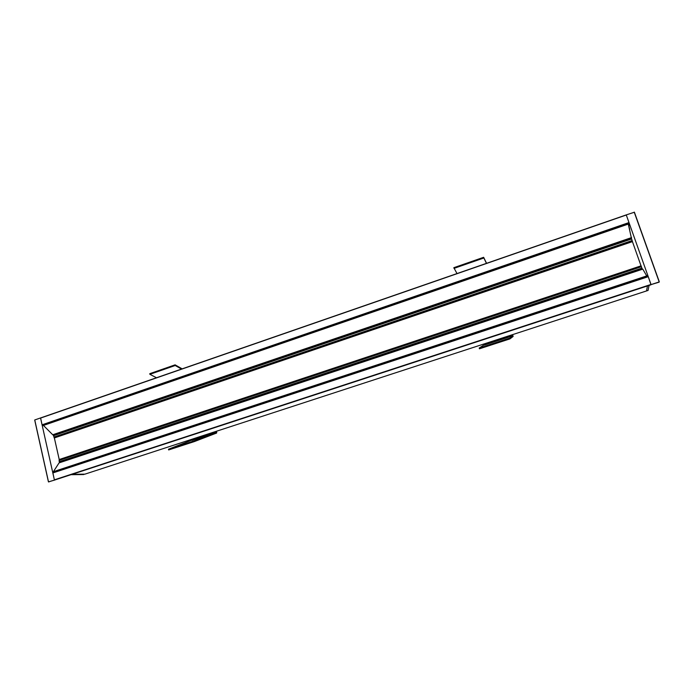 <?xml version="1.0" encoding="UTF-8"?>
<svg xmlns="http://www.w3.org/2000/svg" width="694" height="694" viewBox="0 0 694 694"><rect width="100%" height="100%" fill="white"/><g stroke="black" fill="none" stroke-linecap="round" stroke-linejoin="round"><path stroke-width="1.04" d="M647.389 275.674L647.866 276.663M648.196 276.559L651.033 284.774L54.366 479.832L52.865 472.814L648.196 276.559L52.865 472.814M649.055 285.425L648.075 290.43L646.53 290.933L647.467 285.937L646.53 290.933L84.894 474.167L72.141 474.306L83.757 474.54L70.97 474.687M42.933 425.014L42.074 424.815L40.599 417.962L626.257 214.897L629.05 222.757L629.631 225.697L628.825 225.932M629.146 227.207L629.71 229.549M628.313 223.841L628.99 223.607M659.291 281.773L634.411 212.225L659.248 281.911M634.411 212.225L626.257 214.897L651.067 284.592L659.187 281.938L634.203 212.104M659.135 282.146L651.067 284.592M34.7 420.061L48.433 481.87L34.752 419.957L626.257 214.897M48.433 481.87L54.947 479.962L48.511 481.896L34.752 419.957M40.538 417.953L54.401 479.97M479.207 348.05L509.734 338.108L512.805 335.436L484.273 344.745L479.207 348.05L479.459 348.804L509.995 338.863L513.126 336.451L512.588 334.629M509.734 338.108L509.995 338.863M484.022 343.955L484.273 344.745M486.572 263.33L483.64 257.301L453.815 267.693L457.025 273.575M512.554 334.647L512.883 335.54M454.023 268.378L483.857 257.986L483.64 257.301M483.857 257.986L486.468 263.364M168.442 449.235L194.268 440.829L216.476 432.05L192.073 440.005L168.442 449.235L168.668 449.929L194.502 441.523L216.658 433.021L216.528 431.226M194.268 440.829L194.502 441.523M191.882 439.259L192.073 440.005M182.192 368.87L175.088 364.844L149.783 373.667L149.895 374.318L156.523 377.77M216.285 431.304L216.745 432.076M149.895 374.318L175.2 365.504L175.088 364.844M175.2 365.504L181.55 369.087M54.054 472.293L53.386 471.677L59.094 462.863L642.765 269.116L647.008 276.412L54.054 472.293M54.106 434.878L52.744 434.774L42.967 424.971L628.139 223.407L631.505 238.545M642.228 268.786L642.392 269.246M631.896 239.708L632.043 240.15M54.358 437.931L59.224 459.523M641.03 265.845L632.442 241.651M54.366 437.949L53.429 435.103L631.384 238.32L632.494 241.625M632.165 240.532L53.872 437.081M60.421 462.421L59.198 461.718L59.164 459.541L641.1 265.819L642.21 269.307M59.129 460.408L641.464 266.704M628.599 225.003L629.389 224.735M42.187 424.954L629.05 222.757M42.074 424.815L628.998 222.566M40.573 418.083L626.309 215.01M646.973 276.316L647.658 276.091M52.831 472.952L648.257 276.68M54.366 479.832L651.015 284.436M54.479 479.97L651.059 284.618M54.869 479.962L651.033 284.774M512.892 335.74L484.343 345.048M216.45 432.362L192.038 440.326M53.568 472.293L647.051 276.594M53.455 472.154L647.008 276.412M53.377 471.799L646.86 276.004M53.386 471.677L646.808 275.891M59.068 462.881L642.783 269.125M42.941 425.092L628.2 223.52M43.019 425.448L628.339 223.919M43.08 425.569L628.382 224.058M52.744 434.774L631.575 237.591M52.787 434.8L631.583 237.634M631.661 238.962L53.351 435.763M632.468 241.477L54.21 437.862M632.503 241.607L54.306 437.949M59.641 462.412L642.254 268.977M59.198 461.718L642.002 268.075M59.12 459.628L641.143 265.897M628.833 225.975L629.631 225.697M647.372 275.466L646.695 275.692M48.485 481.905L49.031 481.888M59.094 462.863L642.765 269.116M628.139 223.407L42.967 424.971M631.384 238.32L53.429 435.103M59.155 459.549L641.1 265.819"/></g></svg>
